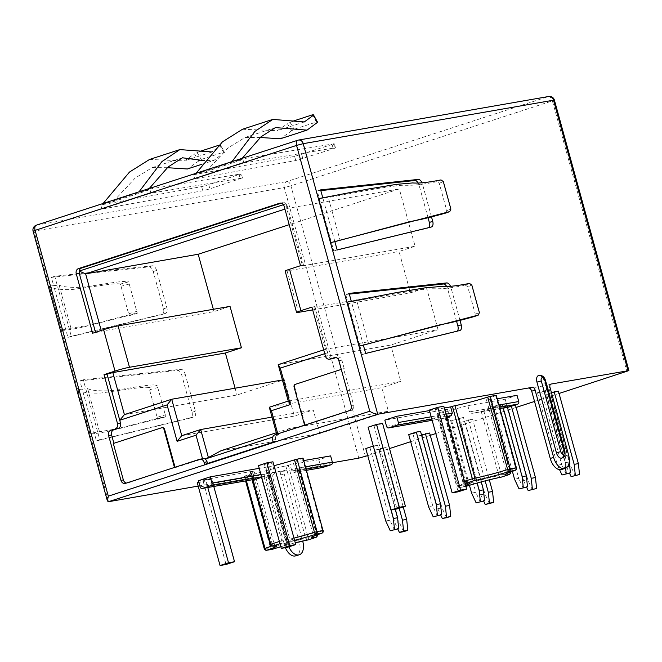 <?xml version="1.0" encoding="UTF-8"?>
<svg xmlns="http://www.w3.org/2000/svg" width="662" height="662" viewBox="0 0 662 662"><rect width="100%" height="100%" fill="white"/><g stroke="black" fill="none" stroke-linecap="round" stroke-linejoin="round"><path stroke-width="0.5" stroke-dasharray="3.31 2.48" d="M498.776 405.938L506.38 403.472L494.564 406.675L498.776 405.938L518.735 478.394L514.523 479.123M506.38 403.472L507.415 407.229M502.168 404.201L503.203 407.957M494.564 406.675L512.371 471.336M523.278 488.192L518.735 478.394M421.529 435.008L417.821 436.217L422.033 435.48L429.638 433.014M417.821 436.217L437.781 508.673L441.993 507.936L422.033 435.48M446.536 517.742L441.993 507.936M437.781 508.673L440.718 515.019M258.478 465.576L264.494 464.534L287.3 547.333M264.494 464.534L272.943 461.786M429.34 410.068L435.364 409.017L458.17 491.816M435.364 409.017L443.813 406.269M368.113 427.197L374.138 426.154L396.943 508.954M374.138 426.154L382.586 423.407M197.251 482.714L203.267 481.663L211.716 478.916L205.7 479.967L207.777 487.505M205.7 479.967L198.823 482.201M203.267 481.663L226.073 564.471M211.716 478.916L213.793 486.462M365.78 448.513L377.597 445.311L395.214 509.252M377.597 445.311L373.385 446.047L391.002 509.988M369.992 447.785L389.951 520.233L385.739 520.969M394.494 530.039L389.951 520.233M408.711 434.57L412.923 433.833L432.874 506.289L428.662 507.018M437.417 516.087L432.874 506.289M412.923 433.833L420.527 431.359M463.458 417.416L451.633 420.618L463.458 417.416L481.224 481.919M459.238 418.152L477.12 483.053M451.633 420.618L469.449 485.296M455.845 419.89L475.804 492.338L471.592 493.074M480.347 502.144L475.804 492.338M551.479 392.789L546.605 394.378L566.564 466.826L570.776 466.098L550.817 393.642L558.422 391.168M546.605 394.378L550.817 393.642M566.564 466.826L569.502 473.173M575.319 475.895L570.776 466.098M513.745 405.425L511.378 406.195M511.279 405.856L503.674 408.322L523.634 480.778L527.846 480.041L507.886 407.585L515.499 405.119M503.674 408.322L507.886 407.585M523.634 480.778L526.571 487.124M532.389 489.847L527.846 480.041M472.569 419.063L460.752 422.273L480.703 494.721L484.915 493.993L464.964 421.537L472.569 419.063L489.301 479.818M460.752 422.273L464.964 421.537M468.357 419.799L485.172 480.869M480.703 494.721L483.649 501.068M489.458 503.79L484.915 493.993M517.047 395.33L505.214 399.178L467.827 405.682A26.041 1.721 164.6 0 0 446.238 411.772L443.664 412.451A33.894 2.243 164.6 0 1 440.338 413.08A33.894 2.243 164.6 0 1 437.681 413.493L438.227 413.162A26.041 1.721 164.6 0 0 447.495 409.224L384.829 420.138M497.377 398.756L488.366 400.32L490.079 406.534L489.036 409.141A33.894 2.243 164.6 0 1 483.765 410.821L481.233 411.474A26.041 1.721 164.6 0 0 473.851 413.055L500.058 408.495L473.851 413.055C471.7 413.576 470.26 413.187 469.54 411.896L506.927 405.384L505.214 399.178M467.827 405.682L469.54 411.896M444.285 407.999L429.481 410.572M446.809 417.168A33.894 2.243 164.6 0 0 446.312 417.341L463.996 481.514A2.151 1.481 71 0 0 464.939 482.987M496.45 395.38L495.681 395.702A26.041 1.721 164.6 0 0 486.421 399.666A26.041 1.721 164.6 0 0 490.186 399.542L509.839 472.263A2.151 1.481 -109 0 1 509.475 474.348M495.681 395.702L515.64 468.158A2.151 1.324 -108.4 0 1 515.226 470.334M490.186 399.542L510.145 471.998A2.151 1.845 81 0 1 510.179 472.13M488.366 400.32A33.894 2.243 164.6 0 0 489.88 399.807M490.501 399.534L510.452 471.981L509.839 472.263A33.894 2.243 -15.4 0 1 501.44 474.993A2.151 0.919 -107.2 0 1 501.217 477.145M508.78 406.973A2.151 1.771 80.1 0 1 506.927 405.384M449.415 417.308L432.17 420.329L449.415 417.308A26.041 1.721 164.6 0 0 446.006 417.606L446.312 417.341M447.495 409.224L467.446 481.655A26.041 1.721 164.6 0 0 463.681 481.779A2.151 1.845 -99 0 0 465.783 483.343M449.498 417.317L449.432 416.233M481.233 411.474L498.908 475.647A26.041 1.721 164.6 0 0 466.189 484.22A2.151 1.101 -107.7 0 1 465.75 486.446A2.151 1.101 -107.7 0 1 465.667 486.462A28.193 1.87 -15.4 0 1 465.882 486.396L465.75 486.446A2.151 2.151 0 0 1 465.527 486.504A2.151 1.556 -101.4 0 0 465.667 486.462A31.743 2.102 164.6 0 1 460.065 487.439A2.151 1.945 -97.4 0 1 459.776 487.505L465.527 486.504A2.151 1.556 -101.4 0 1 463.615 484.907L466.189 484.22L446.238 411.772M483.765 410.821L501.44 474.993L498.908 475.647A2.151 1.688 -100.6 0 0 500.911 477.228M443.664 412.451L463.615 484.907A33.894 2.243 -15.4 0 1 460.297 485.536A33.894 2.243 -15.4 0 1 457.641 485.949A2.151 1.945 -97.4 0 0 459.776 487.505A2.151 2.151 0 0 1 457.425 485.941L437.681 413.493M438.227 413.162L458.187 485.618A2.151 1.324 71.6 0 0 460.065 487.439A28.193 1.87 -15.4 0 0 465.626 485.478M261.705 477.319L264.072 476.714A26.041 1.721 164.6 0 0 271.453 475.134C273.605 474.629 274.664 473.636 274.622 472.155L272.91 465.949A26.041 1.721 164.6 0 0 274.018 465.667M303.27 458.137L302.509 458.468A26.041 1.721 164.6 0 0 293.241 462.407L294.954 468.613L305.645 466.751M256.268 479.048L254.084 477.517L252.371 471.303A33.894 2.243 164.6 0 0 250.857 471.824L250.55 472.089A26.041 1.721 164.6 0 1 254.316 471.965A26.041 1.721 164.6 0 1 245.056 475.928L244.501 476.259A33.894 2.243 164.6 0 0 247.166 475.846A33.894 2.243 164.6 0 0 250.484 475.217L253.058 474.53A26.041 1.721 164.6 0 1 285.777 465.957L288.309 465.303A33.894 2.243 164.6 0 0 290.122 464.732L291.834 470.947L294.168 472.453A33.894 2.243 164.6 0 0 298.984 470.856L299.29 470.583A26.041 1.721 164.6 0 1 295.881 470.881L294.954 468.613M299.29 470.583L316.966 534.755A2.151 1.845 81 0 1 316.999 534.896M302.509 458.468L322.468 530.916A2.151 1.324 -108.4 0 1 322.046 533.1M250.55 472.089L270.51 544.545A2.151 1.845 -99 0 0 272.612 546.1M244.501 476.259L264.461 548.707A2.151 1.945 -97.4 0 0 266.596 550.271M250.484 475.217L270.444 547.664A2.151 1.556 -101.4 0 0 272.198 549.286M253.058 474.53L273.017 546.986A2.151 1.101 -107.7 0 1 272.653 549.179M285.777 465.957L305.728 538.405A2.151 1.688 -100.6 0 0 307.557 540.01M306.622 470.301L293.961 472.502L306.622 470.285M288.309 465.303L308.26 537.751A2.151 0.919 -107.2 0 1 308.037 539.902M298.984 470.856L316.659 535.028A2.151 1.481 -109 0 1 316.304 537.105M330.628 455.895L318.794 459.742L290.122 464.732M318.794 459.742L320.507 465.949A2.151 1.771 80.1 0 0 322.361 467.546M303.932 460.545L293.241 462.407M279.728 542.749A2.151 0.919 72.8 0 0 280.705 543.494A31.743 2.102 164.6 0 0 280.001 543.717M252.371 471.303L198.418 480.703M264.072 476.714L281.747 540.887A2.151 1.688 79.4 0 1 280.705 543.494A28.193 1.87 -15.4 0 0 294.582 540.333M272.91 465.949L259.231 468.324M562.038 458.054A6.239 3.517 72 0 0 563.602 451.509L544.139 380.84A6.239 3.517 72 0 0 538.992 375.445L538.777 375.486M529.054 388.395L547.59 385.168A3.227 1.821 72 0 0 547.449 385.201A3.227 1.821 72 0 0 546.638 388.586L565.174 455.87A12.909 7.282 -108 0 1 561.939 469.408M322.783 197.773L322.89 198.178L318.604 198.633M431.492 216.871L422.464 184.086A5.379 3.037 72 0 0 422.025 182.844M351.29 301.276L351.406 301.682L347.111 302.137M459.999 320.375L450.971 287.589A5.379 3.037 72 0 0 450.532 286.348M287.176 540.233L267.713 469.565A6.239 3.517 -108 0 1 269.277 463.019A6.239 3.517 -108 0 1 269.55 462.953L269.765 462.92A6.239 3.517 -108 0 1 274.904 468.315L294.375 538.984A6.239 3.517 -108 0 1 292.811 545.521A6.239 3.517 -108 0 1 292.538 545.596L292.323 545.629A6.239 3.517 -108 0 1 287.176 540.233L285.868 540.78L266.405 470.111L267.713 469.565M332.432 462.721L281.739 471.543A3.227 1.821 72 0 0 281.598 471.576A3.227 1.821 72 0 0 280.787 474.96L299.323 542.244A12.909 7.282 -108 0 1 296.088 555.782M280.787 474.96L284.172 473.868A3.227 1.821 -108 0 1 284.983 470.483A3.227 1.821 -108 0 1 285.123 470.442L266.579 473.678A3.227 1.821 -108 0 1 269.244 476.466L287.771 543.742A12.909 7.282 72 0 0 288.864 546.829M284.172 473.868L302.675 541.036M285.38 547.673A12.909 7.282 -108 0 1 284.395 544.843L265.859 477.559A3.227 1.821 72 0 0 263.203 474.77L198.178 486.09M90.007 433.618L77.884 389.612L82.171 389.148L79.895 380.865L177.424 370.397A5.379 3.037 -108 0 1 181.744 375.064L192.005 412.327A5.379 3.037 -108 0 1 190.656 417.962A5.379 3.037 -108 0 1 190.532 418.003L96.429 440.9L94.145 432.609L90.007 433.618C91.654 434.595 105.2 432.013 111.621 430.573L165.806 416.77L157.142 385.358L148.942 387.568L157.664 419.253L165.806 416.77C162.182 416.787 139.012 423.266 126.227 426.518L112.068 429.646L94.145 432.609L82.171 389.148L87.607 388.569C90.073 389.926 94.765 390.679 101.708 390.828C105.804 391.027 110.811 390.754 116.727 390.001C129.76 388.197 153.005 383.521 157.142 385.358M61.5 330.115L49.377 286.108L53.663 285.645L51.379 277.361L148.909 266.894A5.379 3.037 -108 0 1 153.236 271.561L163.497 308.823A5.379 3.037 -108 0 1 162.149 314.458A5.379 3.037 -108 0 1 162.025 314.5L67.921 337.397L65.637 329.105L61.5 330.115C63.138 331.091 76.693 328.509 83.106 327.069L137.299 313.267L128.627 281.855L120.434 284.064L129.156 315.749L137.299 313.267C133.674 313.283 110.504 319.763 97.711 323.015L83.561 326.143L65.637 329.105L53.663 285.645L59.1 285.065C61.558 286.414 66.258 287.167 73.201 287.325C77.288 287.523 82.295 287.25 88.212 286.497C101.253 284.693 124.497 280.018 128.627 281.855M243.864 162.951L334.608 147.916L335.46 147.883L333.284 148.785L295.748 160.543L194.851 178.872L243.864 162.951L242.722 158.814L334.318 143.737L294.607 156.406L193.709 174.735L194.851 178.872M260.216 137.489L245.147 137.423L228.117 147.866L206.105 171.516L200.478 172.534L235.962 161.007L241.018 160.171L242.234 158.284M206.105 171.516L241.018 160.171M292.596 121.278L287.44 123.728L291.644 130.836L294.16 129.255L316.428 122.023L317.297 122.503M291.644 130.836L280.332 138.78M241.655 178.119L209.912 188.869L202.787 190.747L101.898 209.076L150.911 193.155L241.655 178.119L240.513 173.974L208.77 184.731L201.653 186.601L100.756 204.939L101.898 209.076M150.911 193.155L149.769 189.009L107.525 202.738L103.09 203.54L139.012 191.872L148.065 190.375L149.281 188.48M167.263 167.693L152.194 167.627L135.164 178.07L113.144 201.711L107.525 202.738L100.756 204.939M113.144 201.711L148.065 190.375M199.643 151.482L194.487 153.923L198.691 161.04L201.198 159.459L223.475 152.227L224.344 152.707L220.504 145.044L224.492 152.227L214.041 160.32L204.575 160.725M198.691 161.04L187.379 168.984M218.468 145.367L219.478 145.036L220.347 145.524L211.914 151.946M294.085 387.005L294.689 386.898A2.151 1.771 80.1 0 1 295.806 384.283L341.269 369.421M324.736 353.682L327.632 352.738L325.522 349.279L438.078 329.684L426.502 287.656L410.448 292.877L399.045 251.469L415.099 246.256L399.302 188.918L289.203 224.683M323.685 349.875L325.522 349.279L313.945 307.259L314.913 306.58L328.402 355.535L325.39 356.057M300.507 265.702L303.51 265.172L302.542 265.851L286.745 208.513L399.302 188.918M303.51 265.172L287.151 205.766L286.596 204.119L286.745 208.513L284.917 209.109M278.197 364.654L390.754 345.059L438.078 329.684M288.235 401.089L400.791 381.486L390.754 345.059M269.302 407.238L381.866 387.642L400.791 381.486M276.335 432.749L289.65 428.422L388.362 411.234L381.866 387.642M289.65 428.422L277.022 435.248L276.741 434.222M221.034 450.723L319.746 433.536L388.362 411.234M272.024 417.11L313.242 409.935L319.746 433.536M181.76 435.679L294.317 416.084L313.242 409.935M282.417 379.971L284.279 379.649L294.317 416.084M124.398 414.619L236.963 395.024L284.279 379.649M193.709 174.735L200.478 172.534L196.043 173.345L231.973 161.669L242.722 158.814M242.499 129.255L277.287 130.72L287.44 123.728M149.769 189.009L240.513 173.974M149.538 159.459L184.334 160.924L194.487 153.923M302.542 265.851L415.099 246.256M286.596 204.119L286.125 203.838A4.303 3.542 -99.9 0 0 283.03 202.622A4.303 3.542 -99.9 0 0 282.624 202.721L281.209 203.184M286.125 203.838L283.402 204.724M95.518 332.299L95.634 332.713L101.418 331.199L213.983 311.603L230.037 306.382M101.212 330.446L101.418 331.199M213.346 309.286L213.983 311.603M235.084 388.213L236.963 395.024M113.897 443.292L161.694 427.76M113.922 443.374L113.318 443.482M125.466 483.376L127.874 482.954A4.303 3.542 80.1 0 1 127.468 483.053A4.303 3.542 80.1 0 1 126.45 483.053M127.874 482.954L174.47 467.455M175.049 467.264L174.561 467.786M175.157 467.686L203.226 458.634M202.531 458.758L199.527 459.312M207.512 463.483L207.628 463.897L276.244 441.604L275.673 439.535A4.303 3.542 80.1 0 1 275.963 436.059L272.736 437.11M275.963 436.059L277.022 435.248M277.577 435.29L277.8 433.883M294.689 386.898L305.298 425.401L304.694 425.509L351.381 410.341A4.303 3.542 80.1 0 0 353.624 405.103L343.586 368.668M344.19 368.56L341.873 360.178A4.303 3.542 -99.9 0 0 337.761 357.033A4.303 3.542 -99.9 0 0 337.355 357.132L335.94 357.596M332.523 358.68A4.303 3.542 80.1 0 1 328.402 355.535M274.904 434.818L305.298 425.401M313.945 307.259L426.502 287.656M285.165 271.081A10.758 0.712 -15.4 0 0 287.085 270.965L399.045 251.469M312.679 309.899L410.448 292.877M165.401 313.399L71.297 336.296L54.764 276.261L152.293 265.793A5.379 3.037 -108 0 1 156.613 270.46L166.874 307.722A5.379 3.037 -108 0 1 165.533 313.366A5.379 3.037 -108 0 1 165.401 313.399L162.025 314.5M70.884 327.831L59.1 285.065M185.12 373.964L195.389 411.226A5.379 3.037 -108 0 1 194.04 416.87A5.379 3.037 -108 0 1 193.916 416.903L99.805 439.8L83.271 379.765L180.8 369.297A5.379 3.037 -108 0 1 185.12 373.964L181.744 375.064M99.391 431.334L87.607 388.569M349.321 294.11L345.738 294.491L362.28 354.526L456.383 331.629A5.379 3.037 72 0 0 456.507 331.588A5.379 3.037 72 0 0 457.227 331.149M456.565 321.252L447.595 288.69A5.379 3.037 72 0 0 446.709 286.547M469.507 283.419L465.452 285.19C440.238 290.188 437.185 288.276 427.412 288.955L404.879 292.207L351.406 301.682L363.372 345.142M356.843 301.094L368.618 343.859M465.452 285.19L467.761 286.845L475.275 314.127L474.1 316.602M320.805 190.606L317.23 190.987L333.764 251.022L427.875 228.125A5.379 3.037 72 0 0 428 228.084A5.379 3.037 72 0 0 428.719 227.637M428.049 217.748L419.079 185.186A5.379 3.037 72 0 0 418.194 183.043M334.864 241.638L322.89 198.178L328.327 197.59L340.111 240.356M440.991 179.915L436.937 181.686L439.254 183.341L446.767 210.624L445.592 213.098M436.937 181.686C411.723 186.684 408.669 184.772 398.896 185.451L376.372 188.703L328.327 197.59M92.622 333.243L95.634 332.713M204.624 464.426L207.628 463.897M273.24 442.133L276.244 441.604M311.91 307.102L314.913 306.58M554.375 100.045L552.373 100.881A4.948 2.789 72 0 0 548.293 96.602L298.016 140.179L36.559 225.121A4.948 4.071 -99.9 0 0 33.985 231.146L33.1 231.195M36.559 225.121L286.836 181.545A4.948 2.789 -108 0 1 290.916 185.823L284.263 187.569A4.948 4.071 80.1 0 1 286.836 181.545L548.293 96.602A4.948 4.071 80.1 0 1 548.757 96.486M367.741 455.638L389.513 448.563M410.672 441.686L430.275 435.323M435.803 433.527L516.128 407.428M534.54 401.445L559.059 393.476M365.656 353.425L362.28 354.526M349.122 293.39L345.738 294.491M337.148 249.922L333.764 251.022M320.615 189.886L317.23 190.987M120.434 284.064C118.208 283.543 113.79 283.741 107.178 284.66L72.266 289.526C65.538 289.873 51.653 289.476 49.377 286.108M51.379 277.361L54.764 276.261M67.921 337.397L71.297 336.296M148.942 387.568C146.724 387.047 142.305 387.245 135.685 388.164L100.773 393.038C94.045 393.377 80.16 392.98 77.884 389.612M79.895 380.865L83.271 379.765M96.429 440.9L99.805 439.8M541.706 391.995L549.311 389.521L537.494 392.723L541.706 391.995L561.657 464.443L557.445 465.179L559.522 469.648M549.311 389.521L569.237 461.861M545.099 390.257L565.05 462.705L569.221 461.985M537.494 392.723L557.445 465.179M565.638 468.191L565.05 462.705M566.2 474.249L561.657 464.443M379.103 449.432L386.716 446.958L374.891 450.168L379.103 449.432L399.062 521.888L394.85 522.616L397.788 528.963M374.891 450.168L394.85 522.616M386.716 446.958L403.224 506.91M382.495 447.694L399.169 508.226M403.605 531.685L399.062 521.888M468.837 483.028L467.446 481.655A26.041 1.721 164.6 0 1 458.187 485.618L457.425 485.941L437.466 413.493M431.194 416.787L445.998 414.205M445.7 417.614L463.375 481.787L463.996 481.514A33.894 2.243 -15.4 0 1 464.492 481.34M486.421 399.666L506.38 472.114A26.041 1.721 164.6 0 1 515.64 468.158L516.41 467.827M505.884 474.009L506.38 472.114A26.041 1.721 164.6 0 0 510.145 471.998L510.452 471.981A2.151 2.151 0 0 1 510.468 472.023M489.036 409.141L499.727 407.279M490.079 406.534L499.09 404.962M431.831 419.096L446.635 416.522M386.542 426.345L449.208 415.43M446.006 417.606L463.375 481.787A2.151 2.151 0 0 0 465.038 483.326M279.389 541.491L281.747 540.887A26.041 1.721 164.6 0 0 293.969 538.123M323.23 530.593L322.468 530.916A26.041 1.721 164.6 0 0 313.2 534.879A26.041 1.721 164.6 0 0 316.966 534.755L316.659 535.028A33.894 2.243 -15.4 0 1 308.26 537.751L305.728 538.405A26.041 1.721 164.6 0 0 273.017 546.986L270.444 547.664A33.894 2.243 -15.4 0 1 267.117 548.293A33.894 2.243 -15.4 0 1 264.461 548.707L264.246 548.707M271.552 546.009A26.041 1.721 164.6 0 0 274.275 544.421A26.041 1.721 164.6 0 0 270.51 544.545L270.195 544.553M245.056 475.928L246.396 480.786M250.857 471.824L253.008 479.636M280.82 546.704A28.193 1.87 -15.4 0 1 295.26 542.79L280.82 546.704M291.834 470.947L320.507 465.949M295.881 470.881L306.283 469.068M261.581 476.847L271.453 475.134M200.123 486.909L254.084 477.517M260.944 474.538L274.622 472.155M545.447 380.294L544.139 380.84M564.909 450.963L563.602 451.509M565.174 455.87L568.55 454.769M547.59 385.168L550.693 384.159M546.638 388.586L550.023 387.493M266.985 470.078A3.012 1.696 -108 0 1 267.87 466.884L268.085 466.842A3.012 1.696 -108 0 1 270.568 469.449L290.03 540.118A3.012 1.696 -108 0 1 289.145 543.312L288.93 543.345A3.012 1.696 -108 0 1 286.447 540.746L266.985 470.078L266.405 470.111C265.462 467 266.422 464.641 269.277 463.019M286.447 540.746L285.868 540.78C286.199 543.643 288.251 545.289 292.016 545.703A3.227 2.656 -99.9 0 0 292.323 545.629M270.568 469.449L274.904 468.315M290.03 540.118L294.375 538.984M281.739 471.543L285.123 470.442M299.323 542.244L302.7 541.144M358.787 458.129L284.263 187.569L33.985 231.146L108.51 501.705M266.579 473.678L263.203 474.77M269.244 476.466L265.859 477.559M287.771 543.742L284.395 544.843M289.145 543.312A3.227 2.656 -99.9 0 0 292.232 545.67A3.227 2.656 -99.9 0 0 292.538 545.596M288.93 543.345A3.227 2.656 -99.9 0 0 292.016 545.703L292.811 545.521M289.948 122.139L294.16 129.255M316.428 122.023L312.431 114.832M196.995 152.343L201.198 159.459M223.475 152.227L219.478 145.036M295.211 384.382L295.806 384.283M333.466 143.778L334.608 147.916M332.142 144.647L333.284 148.785M301.723 154.527L302.865 158.665M294.607 156.406L295.748 160.543M239.189 174.842L240.331 178.98M208.77 184.731L209.912 188.869M201.653 186.601L202.787 190.747M287.085 270.965L298.488 312.365M128.949 313.722L137.075 311.239M129.562 283.965L121.361 286.174M157.457 417.226L165.583 414.743M158.069 387.469L149.869 389.678M471.824 285.082L467.761 286.845M475.275 314.127L479.404 312.621M443.308 181.57L439.254 183.341M446.767 210.624L450.896 209.118M284.139 206.287L287.151 205.766M280.431 203.102L282.624 202.721M275.673 439.535L272.67 440.056M348.973 410.754L351.381 410.341M351.216 405.516L353.624 405.103M338.87 360.699L341.873 360.178M335.162 357.521L337.355 357.132M365.441 456.383L290.916 185.823L552.373 100.881L626.897 371.44M459.767 330.528L456.383 331.629M450.971 287.589L447.595 288.69M431.252 227.025L427.875 228.125M422.464 184.086L419.079 185.186M148.909 266.894L152.293 265.793M153.236 271.561L156.613 270.46M163.497 308.823L166.874 307.722M177.424 370.397L180.8 369.297M192.005 412.327L195.389 411.226M190.532 418.003L193.916 416.903M267.87 466.884A3.227 2.656 80.1 0 1 269.55 462.953M268.085 466.842A3.227 2.656 80.1 0 1 269.765 462.92M295.178 469.457L313.2 534.879L312.712 536.774M254.316 471.965L274.275 544.421L275.665 545.794M244.286 476.251L245.577 480.926M250.236 472.097L252.346 479.751M299.605 470.574L317.28 534.747A2.151 2.151 0 0 1 317.288 534.788M547.449 385.201L550.825 384.109M281.598 471.576L284.983 470.483M245.155 137.423L275.425 127.592M201.993 164.234L214.041 160.32M152.194 167.627L182.472 157.788M335.46 147.883L334.318 143.737M304.305 121.94L277.287 130.72M242.507 178.078L241.365 173.94M211.352 152.144L184.334 160.924M280.018 203.143L283.03 202.622M125.06 483.475L127.468 483.053M334.749 357.563L337.761 357.033M456.507 331.588L459.891 330.495M428 228.084L431.376 226.992M165.533 313.366L162.149 314.458M194.04 416.87L190.656 417.962"/><path stroke-width="0.99" d="M507.415 407.229L526.34 475.92L522.128 476.657L503.203 407.957M512.371 471.336L514.523 479.123L519.058 488.928L527.498 486.818L519.058 488.928M523.286 487.555L522.128 476.657M526.34 475.92L527.498 486.818M425.426 433.742L445.385 506.198L449.597 505.462L429.638 433.014L421.529 435.008M446.536 517.742L450.756 516.368L442.315 518.47L446.536 517.742M449.597 505.462L450.756 516.368M440.718 515.019L442.315 518.47M446.544 517.096L445.385 506.198M295.757 544.586L272.943 461.786L266.927 462.837L289.733 545.637L281.284 548.384L287.3 547.333L295.757 544.586L289.733 545.637M266.927 462.837L258.478 465.576L281.284 548.384M466.619 489.077L443.813 406.269L437.789 407.32L460.603 490.12L452.146 492.867L458.17 491.816L466.619 489.077L460.603 490.12M437.789 407.32L429.34 410.068L452.146 492.867M405.392 506.207L382.586 423.407L376.562 424.45L368.113 427.197L390.928 510.005L396.943 508.954L405.392 506.207L399.376 507.257L390.928 510.005M376.562 424.45L399.376 507.257M198.823 482.201L197.251 482.714L220.057 565.514L226.073 564.471L234.53 561.724L228.506 562.774L220.057 565.514M207.777 487.505L228.506 562.774M213.793 486.462L234.53 561.724M395.214 509.252L397.556 517.767L393.344 518.495L391.002 509.988M373.31 446.064L365.78 448.513L385.739 520.969L390.274 530.767L398.714 528.665L390.274 530.767M394.502 529.393L393.344 518.495M397.556 517.767L398.714 528.665M416.315 432.096L420.527 431.359L440.487 503.815L436.266 504.552L416.315 432.096L408.711 434.57L428.662 507.018L433.205 516.823L441.645 514.713L433.205 516.823M437.433 515.45L436.266 504.552M440.487 503.815L441.645 514.713M481.224 481.919L483.409 489.872L479.197 490.6L477.12 483.053M469.449 485.296L471.592 493.074L476.135 502.872L484.576 500.77L476.135 502.872M480.355 501.498L479.197 490.6M483.409 489.872L484.576 500.77M554.21 391.904L558.422 391.168L578.381 463.623L574.169 464.36L554.21 391.904L551.479 392.789M569.502 473.173L571.099 476.632L579.54 474.522L571.099 476.632M575.328 475.258L574.169 464.36M578.381 463.623L579.54 474.522M513.745 405.425L515.499 405.119L535.45 477.575L531.238 478.303L511.378 406.195M526.571 487.124L528.177 490.575L536.617 488.473L528.177 490.575M532.397 489.201L531.238 478.303M535.45 477.575L536.617 488.473M485.172 480.869L488.308 492.255L489.475 503.153L485.246 504.527L493.687 502.417L489.475 503.153M483.649 501.068L485.246 504.527M489.301 479.818L492.528 491.518L493.687 502.417M492.528 491.518L488.308 492.255M515.226 470.334A2.151 1.324 -108.4 0 1 515.011 470.442A2.151 2.151 0 0 0 516.41 467.827L496.235 395.371A33.894 2.243 164.6 0 0 490.252 396.414L487.679 397.101A26.041 1.721 164.6 0 1 454.968 405.674L452.436 406.327A33.894 2.243 164.6 0 0 450.615 406.898L452.328 413.105L451.128 415.736A33.894 2.243 164.6 0 0 446.809 417.168M450.615 406.898L444.285 407.999M429.481 410.572L396.662 416.29L384.829 420.138L386.542 426.345A2.151 1.771 -99.9 0 0 388.801 427.867L397.25 425.12A2.151 1.771 -99.9 0 0 398.367 422.497L396.662 416.29M454.968 405.674L474.919 478.129A2.151 1.688 79.4 0 1 473.884 480.728A31.743 2.102 164.6 0 0 466.015 483.285A28.193 1.87 -15.4 0 1 465.626 485.478M452.436 406.327L472.387 478.783A2.151 0.919 72.8 0 0 473.884 480.728A28.193 1.87 -15.4 0 0 509.301 471.443A2.151 1.101 72.3 0 1 507.638 469.548L487.679 397.101M490.252 396.414L510.212 468.87A2.151 1.556 78.6 0 1 509.301 471.443A31.743 2.102 164.6 0 1 514.904 470.467A2.151 1.945 82.6 0 0 516.186 467.827A33.894 2.243 -15.4 0 0 510.212 468.87L507.638 469.548A26.041 1.721 164.6 0 1 474.919 478.129L472.387 478.783A33.894 2.243 -15.4 0 0 464.492 481.34M506.058 473.835L505.884 474.009C505.644 474.215 505.511 473.669 515.011 470.442A2.151 1.324 -108.4 0 1 514.904 470.467A28.193 1.87 -15.4 0 0 508.954 474.629A2.151 1.845 81 0 0 510.179 472.13M509.475 474.348A2.151 1.481 -109 0 1 509.078 474.588A2.151 1.481 -109 0 1 508.954 474.629A31.743 2.102 164.6 0 1 501.084 477.178A2.151 0.919 -107.2 0 0 501.151 477.17L509.078 474.588A2.151 2.151 0 0 0 510.468 472.023M501.217 477.145A2.151 0.919 -107.2 0 1 501.151 477.17A2.151 2.151 0 0 1 500.911 477.228A2.151 1.688 -100.6 0 0 501.084 477.178A28.193 1.87 -15.4 0 0 465.882 486.396M509.186 406.907A2.151 1.771 80.1 0 1 508.979 406.956L500.067 408.504L509.186 406.907L517.634 404.159A2.151 1.771 80.1 0 0 518.751 401.544L517.047 395.33L497.377 398.756M465.038 483.326A2.151 2.151 0 0 0 465.783 483.343A2.151 1.845 -99 0 0 466.015 483.285A2.151 1.481 71 0 1 464.939 482.987M274.018 465.667A26.041 1.721 164.6 0 0 294.507 459.858L297.072 459.18L317.032 531.627A2.151 1.556 78.6 0 1 316.122 534.209A28.193 1.87 -15.4 0 1 294.582 540.333M297.072 459.18A33.894 2.243 164.6 0 1 303.055 458.137L323.015 530.585A2.151 1.945 82.6 0 1 321.724 533.233A31.743 2.102 164.6 0 0 316.122 534.209A2.151 1.101 72.3 0 1 314.458 532.314L294.507 459.858M316.999 534.896A2.151 1.845 81 0 1 315.774 537.387A28.193 1.87 -15.4 0 1 321.724 533.233A2.151 1.324 -108.4 0 0 321.831 533.208A2.151 2.151 0 0 0 323.23 530.593M322.046 533.1A2.151 1.324 -108.4 0 1 321.831 533.208C312.34 536.427 312.472 536.981 312.712 536.774L312.878 536.592M246.396 480.786L265.015 548.376A2.151 1.324 71.6 0 0 266.894 550.205A31.743 2.102 164.6 0 0 272.496 549.228A28.193 1.87 -15.4 0 1 280.82 546.704L272.578 549.212A2.151 1.101 -107.7 0 1 272.496 549.228A2.151 1.556 -101.4 0 1 272.347 549.27A2.151 2.151 0 0 0 272.578 549.212A2.151 1.101 -107.7 0 0 272.653 549.179M275.433 545.728L272.612 546.1A2.151 1.845 -99 0 0 272.843 546.051A28.193 1.87 -15.4 0 1 266.894 550.205A2.151 1.945 -97.4 0 1 266.596 550.271L272.347 549.27A2.151 1.556 -101.4 0 1 272.198 549.286M307.557 540.01A2.151 1.688 -100.6 0 0 307.731 539.985A2.151 1.688 -100.6 0 0 307.913 539.944A31.743 2.102 164.6 0 0 315.774 537.387A2.151 1.481 -109 0 0 315.906 537.354A2.151 2.151 0 0 0 317.288 534.788M308.037 539.902A2.151 0.919 -107.2 0 1 307.979 539.927A2.151 0.919 -107.2 0 1 307.913 539.944A28.193 1.87 -15.4 0 0 295.26 542.79L307.731 539.985A2.151 2.151 0 0 0 307.979 539.927L315.906 537.354A2.151 1.481 -109 0 0 316.304 537.105M306.622 470.285L322.766 467.471A2.151 1.771 80.1 0 1 322.361 467.546M322.766 467.471L331.215 464.724A2.151 1.771 80.1 0 0 332.341 462.109L330.628 455.895L303.932 460.545M253.008 479.636L270.816 544.272A2.151 1.481 71 0 0 272.843 546.051A31.743 2.102 164.6 0 1 280.001 543.717M261.705 477.319L261.54 477.368A33.894 2.243 164.6 0 0 256.268 479.048L255.863 479.123M252.346 479.751L270.195 544.553L270.816 544.272A33.894 2.243 -15.4 0 1 279.215 541.541A2.151 0.919 72.8 0 0 279.728 542.749M202.382 488.432L210.839 485.685A2.151 1.771 -99.9 0 0 211.956 483.07L210.243 476.855L198.418 480.703L200.123 486.909A2.151 1.771 -99.9 0 0 202.382 488.432L256.268 479.048M259.231 468.324L210.243 476.855M542.17 377.762A3.012 1.696 72 0 0 541.284 380.956L560.747 451.625A3.012 1.696 72 0 0 563.23 454.231L563.445 454.19A3.012 1.696 72 0 0 564.33 450.996L544.867 380.336A3.012 1.696 72 0 0 542.385 377.729L542.17 377.762A3.227 2.656 -99.9 0 0 539.083 375.404A3.227 2.656 -99.9 0 0 538.777 375.486A6.239 3.517 72 0 0 538.504 375.553A6.239 3.517 72 0 0 536.94 382.09L556.403 452.758A6.239 3.517 72 0 0 561.55 458.154L561.765 458.121A6.239 3.517 72 0 0 562.038 458.054C565.538 456.101 565.116 455.489 564.909 450.963L545.447 380.294C544.379 376.926 542.327 375.28 539.29 375.371A3.227 2.656 -99.9 0 0 539.191 375.395M198.178 486.09L108.51 501.705L377.737 414.23L532.43 387.303A3.227 1.821 -108 0 1 535.095 390.092L553.622 457.368A12.909 7.282 72 0 0 564.264 468.531L560.888 469.631L564.264 468.531M535.095 390.092L531.71 391.192A3.227 1.821 72 0 0 529.054 388.395L532.43 387.303M564.752 468.448A12.909 7.282 72 0 0 565.315 468.307L561.939 469.408A12.909 7.282 -108 0 1 561.368 469.548M560.888 469.631A12.909 7.282 -108 0 1 550.246 458.468L531.71 391.192M565.315 468.307A12.909 7.282 72 0 0 568.55 454.769L550.023 387.493A3.227 1.821 -108 0 1 550.825 384.109A3.227 1.821 -108 0 1 550.966 384.068L628.9 370.604L559.059 393.476M334.864 241.638L409.348 221.803C418.285 219.776 421.049 219.925 445.592 213.098L449.721 211.592L450.896 209.118L443.308 181.57L440.991 179.915C421.835 183.672 416.067 183.084 412.575 182.944L396.315 184.384L368.461 188.993L318.604 198.633L330.727 242.64L334.864 241.638L337.148 249.922L431.252 227.025A5.379 3.037 72 0 0 431.376 226.992A5.379 3.037 72 0 0 432.725 221.348L431.492 216.871M422.025 182.844A5.379 3.037 72 0 0 418.144 179.419L320.615 189.886L322.783 197.773M363.372 345.142L437.855 325.307C446.8 323.288 449.556 323.428 474.1 316.602L478.229 315.095L479.404 312.621L471.824 285.082L469.507 283.419C450.342 287.176 444.574 286.588 441.082 286.447L424.822 287.887L396.968 292.496L347.111 302.137L359.234 346.143L363.372 345.142L365.656 353.425L459.767 330.528A5.379 3.037 72 0 0 459.891 330.495A5.379 3.037 72 0 0 461.232 324.852L459.999 320.375M450.532 286.348A5.379 3.037 72 0 0 446.651 282.922L349.122 293.39L351.29 301.276M288.864 546.829A12.909 7.282 72 0 0 298.421 554.905L295.037 556.006L298.421 554.905M298.901 554.822A12.909 7.282 72 0 0 299.472 554.682A12.909 7.282 72 0 0 302.7 541.144L302.675 541.036M367.741 455.638L358.787 458.129L332.432 462.721M299.472 554.682L296.088 555.782A12.909 7.282 -108 0 1 295.517 555.923M295.037 556.006A12.909 7.282 -108 0 1 285.38 547.673M280.332 138.78L260.216 137.489M242.234 158.284L261.085 136.753L275.425 127.592L306.994 130.124L317.297 122.503L313.457 114.84L317.454 122.023M317.446 122.023L317.297 122.503M292.596 121.278L312.431 114.832L313.3 115.32L304.305 121.94L272.81 119.408L254.887 131.399L232.006 161.594M187.379 168.984L167.263 167.693M149.281 188.48L168.131 166.948L182.472 157.788L204.575 160.725M199.643 151.482L218.468 145.367M162.298 427.66A2.151 1.771 80.1 0 1 164.557 429.183L175.049 467.264M174.47 467.455L163.953 429.282A2.151 1.771 -99.9 0 0 161.694 427.76L113.318 443.482L123.355 479.917A4.303 3.542 80.1 0 0 126.45 483.053M115.014 371.068L103.611 329.668A10.758 0.712 -15.4 0 1 118.076 325.878L230.037 306.382L241.44 347.782L129.487 367.278A10.758 0.712 164.6 0 0 115.014 371.068L104.025 374.642L107.037 374.113L119.756 420.279L167.072 404.904L171.723 399.244L181.76 435.679L200.685 429.53L272.024 417.11M118.283 428.314L110.835 430.275L118.283 428.314A4.303 3.542 80.1 0 0 120.525 423.076L119.756 420.279L124.398 414.619L171.723 399.244L282.417 379.971M167.072 404.904L177.11 441.339L181.76 435.679M177.11 441.339L196.043 435.191L200.685 429.53L208.398 457.541L221.034 450.723L276.335 432.749M341.269 369.421L295.211 384.382A2.151 1.771 -99.9 0 0 294.085 387.005L304.603 425.169M277.8 433.883L271.42 410.697L290.345 404.548L288.235 401.089L278.197 364.654L323.685 349.875M271.42 410.697L269.302 407.238L288.235 401.089M290.345 404.548L280.307 368.113L278.197 364.654M280.307 368.113L324.736 353.682M284.917 209.109L85.63 273.853L198.186 254.258L213.346 309.286M289.203 224.683L198.186 254.258M276.741 434.222L269.302 407.238M196.084 173.279L222.457 141.85L242.499 129.255L272.81 119.392M211.914 151.946L179.857 149.604L161.933 161.594L139.053 191.798M103.123 203.474L129.504 172.054L149.538 159.459L179.849 149.595M281.209 203.184L81.509 268.069A4.303 3.542 -99.9 0 0 79.15 271.089L85.63 273.853L101.212 330.446M283.402 204.724L79.15 271.089M79.316 271.47L79.266 273.307L95.518 332.299M107.037 374.113L112.821 372.598L225.386 353.003L235.084 388.213M112.821 372.598L124.398 414.619M196.043 435.191L202.531 458.758M113.847 429.754A4.303 3.542 -99.9 0 0 111.605 434.992L113.897 443.292M202.539 458.791L205.783 458.609L208.398 457.541M272.736 437.11L205.063 459.097A4.303 3.542 80.1 0 1 207.057 461.828L207.512 463.483M205.783 458.609L205.063 459.097M335.94 357.596L332.92 358.572A4.303 3.542 80.1 0 1 332.523 358.68L329.51 359.201A4.303 3.542 -99.9 0 0 329.916 359.102L334.351 357.662A4.303 3.542 80.1 0 1 334.749 357.563A4.303 3.542 80.1 0 1 338.87 360.699L351.216 405.516A4.303 3.542 80.1 0 1 348.973 410.754L274.904 434.818A4.303 3.542 -99.9 0 0 272.67 440.056L273.24 442.133L204.624 464.426L204.053 462.349A4.303 3.542 -99.9 0 0 199.932 459.213A4.303 3.542 -99.9 0 0 199.527 459.312L125.466 483.376A4.303 3.542 80.1 0 1 125.06 483.475A4.303 3.542 80.1 0 1 120.947 480.331L123.355 479.917M241.44 347.782L225.386 353.003M296.568 312.481L285.165 271.081A10.758 0.712 -15.4 0 1 289.517 269.268L300.92 310.668A10.758 0.712 164.6 0 0 296.568 312.481A10.758 0.712 164.6 0 0 298.488 312.365L312.679 309.899M457.227 331.149A5.379 3.037 72 0 0 457.856 325.952L456.565 321.252M446.709 286.547A5.379 3.037 72 0 0 443.267 284.023L349.321 294.11M359.234 346.143L478.353 315.062L474.224 316.568M428.719 227.637A5.379 3.037 72 0 0 429.348 222.449L428.049 217.748M418.194 183.043A5.379 3.037 72 0 0 414.76 180.519L320.805 190.606M330.727 242.64L449.846 211.559L445.716 213.065M103.611 329.668L92.622 333.243L76.262 273.828A4.303 3.542 80.1 0 1 78.497 268.59L279.621 203.242A4.303 3.542 80.1 0 1 280.018 203.143A4.303 3.542 80.1 0 1 284.139 206.287L300.507 265.702L289.517 269.268M104.025 374.642L117.513 423.597A4.303 3.542 -99.9 0 1 115.271 428.835M120.947 480.331L108.601 435.513A4.303 3.542 80.1 0 1 110.835 430.275M300.92 310.668L311.91 307.102L325.39 356.057A4.303 3.542 -99.9 0 0 329.51 359.201M108.51 501.705L107.393 500.927L108.32 496.161L369.768 411.218C372.524 413.105 375.18 414.106 377.737 414.23L303.213 143.671L554.375 100.045A4.948 4.948 0 0 0 548.757 96.486L298.479 140.063A4.948 4.948 0 0 0 297.801 140.228A4.948 2.789 72 0 0 296.559 145.417L303.213 143.671A4.948 4.071 -99.9 0 0 298.479 140.063A4.948 4.071 -99.9 0 0 298.016 140.179A4.948 2.789 72 0 0 297.801 140.228L36.344 225.179A4.948 4.948 0 0 0 33.1 231.195L35.103 230.368A4.948 2.789 -108 0 1 36.344 225.179L36.344 225.179A4.948 2.789 -108 0 1 36.559 225.121M389.513 448.563L410.672 441.686M430.275 435.323L435.803 433.527M516.128 407.428L534.54 401.445M559.522 469.648L561.988 474.977L570.429 472.875L561.988 474.977M566.217 473.611L565.638 468.191M569.27 461.977L570.429 472.875M403.224 506.91L406.667 519.413L402.455 520.15L399.169 508.226M403.605 531.685L407.833 530.312L403.613 531.048L399.393 532.422L403.605 531.685M406.667 519.413L407.833 530.312M397.788 528.963L399.393 532.422M403.613 531.048L402.455 520.15M398.367 422.497L431.194 416.787M445.998 414.205L452.328 413.105M496.235 395.371L516.41 467.827M499.727 407.279L517.634 404.159M499.09 404.962L518.751 401.544M397.25 425.12L431.831 419.096M446.635 416.522L451.128 415.736M388.801 427.867L432.162 420.312L388.602 427.917M293.969 538.123A26.041 1.721 164.6 0 0 314.458 532.314L317.032 531.627A33.894 2.243 -15.4 0 1 323.015 530.585L303.055 458.137M245.577 480.926L264.246 548.707L265.015 548.376A26.041 1.721 164.6 0 0 271.552 546.009M306.283 469.068L331.215 464.724M305.645 466.751L332.341 462.109M261.54 477.368L279.389 541.491M210.839 485.685L261.581 476.847M211.956 483.07L260.944 474.538M541.284 380.956L536.94 382.09M560.747 451.625L556.403 452.758M544.867 380.336L545.447 380.294M564.33 450.996L564.909 450.963M563.445 454.19A3.227 2.656 80.1 0 1 561.765 458.121M553.622 457.368L550.246 458.468M548.757 96.486A4.948 4.071 80.1 0 1 553.49 100.094L628.015 370.654M563.23 454.231A3.227 2.656 80.1 0 1 561.55 458.154M163.953 429.282L164.557 429.183M129.487 367.278L118.076 325.878M279.621 203.242L280.431 203.102M78.497 268.59L81.509 268.069M76.262 273.828L79.266 273.307M120.525 423.076L117.513 423.597M108.601 435.513L111.605 434.992M204.053 462.349L207.057 461.828M334.351 357.662L335.162 357.521M332.92 358.572L329.916 359.102M369.768 411.218L296.559 145.417L35.103 230.368L108.32 496.161M461.232 324.852L457.856 325.952M446.651 282.922L443.267 284.023M432.725 221.348L429.348 222.449M418.144 179.419L414.76 180.519M542.385 377.729A3.227 2.656 -99.9 0 0 539.29 375.371L538.504 375.553M465.75 486.446C478.99 482.333 490.707 479.255 500.911 477.228M465.783 483.343L468.605 482.962M264.246 548.707A2.151 2.151 0 0 0 266.596 550.271M306.622 470.301L322.568 467.521M270.195 544.553A2.151 2.151 0 0 0 272.612 546.1M202.183 488.482L256.07 479.098M280.018 138.879L306.994 130.116M187.065 169.083L201.993 164.234M161.892 427.71L162.496 427.611M199.932 459.213L203.226 458.642M33.1 231.195L107.393 500.927M554.375 100.045L628.9 370.604"/></g></svg>
